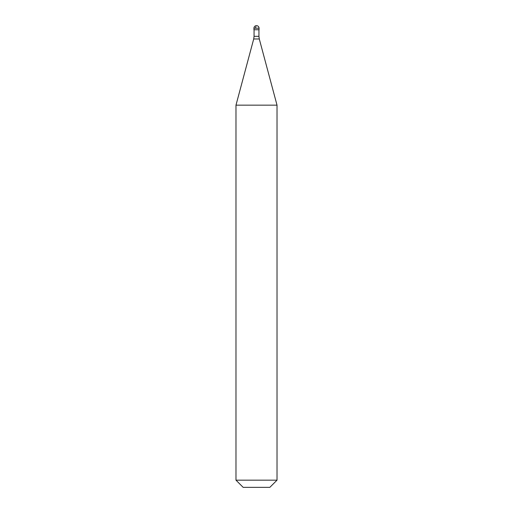 <?xml version="1.0" encoding="UTF-8"?>
<svg xmlns="http://www.w3.org/2000/svg" width="513" height="513" viewBox="0 0 513 513"><rect width="100%" height="100%" fill="white"/><g stroke="black" fill="none" stroke-linecap="round" stroke-linejoin="round"><path stroke-width="0.77" d="M259.065 28.215L259.065 29.754L253.935 29.754L253.935 28.215L259.065 28.215A2.565 2.565 0 0 0 256.5 25.65A2.565 2.565 0 0 0 253.935 28.215M277.02 105.159L235.98 105.159L235.98 480.168L277.02 480.168L277.02 105.159L259.289 38.975L253.711 38.975L235.98 105.159M277.02 480.168L269.838 487.35L243.162 487.35L235.98 480.168M256.032 26.682L255.512 27.484M258.937 29.754L258.937 36.32L254.063 36.32L253.711 38.975M258.937 36.32L259.289 38.975M254.063 29.754L254.063 36.32"/></g></svg>
